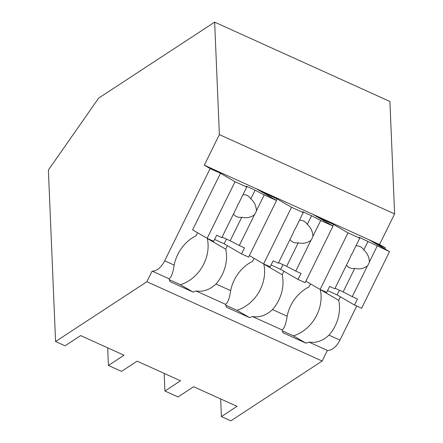 <?xml version="1.0" encoding="UTF-8"?>
<svg xmlns="http://www.w3.org/2000/svg" width="443" height="443" viewBox="0 0 443 443"><rect width="100%" height="100%" fill="white"/><g stroke="black" fill="none" stroke-linecap="round" stroke-linejoin="round"><path stroke-width="0.66" d="M210.109 168.573L204.295 165.195L219.368 134.6L214.65 22.15L98.651 98.119L48.381 170.034L55.569 341.531L146.893 281.72L152.121 271.11A15.793 8.938 -65.6 0 0 164.685 260.789L210.109 168.573L220.487 173.268L192.611 229.873L207.141 238.323L235.023 181.724L220.487 173.268M55.569 341.531L65.038 345.822L80.654 335.595L124.04 355.225L108.424 365.453L121.532 371.389L137.147 361.161L180.528 380.792L164.912 391.019L178.02 396.95L193.635 386.728L237.016 406.358L221.406 416.586L230.825 420.85L322.15 361.039L327.377 350.424A15.793 8.938 -65.6 0 0 339.942 340.108L328.972 335.141A35.778 29.448 120.2 0 0 338.69 300.31L340.412 296.821M146.893 281.72L322.15 361.039M328.972 335.141C322.869 340.894 316.213 343.214 308.993 342.107L327.377 350.424M308.993 342.107A35.778 29.448 -59.8 0 1 306.019 343.175L283.033 332.776A35.778 29.448 -59.8 0 1 282.008 329.891L252.499 316.54A35.778 29.448 -59.8 0 1 249.525 317.609L226.545 307.209A35.778 29.448 -59.8 0 1 225.52 304.324L196.011 290.973A35.778 29.448 -59.8 0 1 193.037 292.042L170.051 281.643A35.778 29.448 -59.8 0 1 169.027 278.758L152.121 271.11M197.539 232.741L196.055 235.759A35.778 29.448 120.2 0 0 174.171 265.086C172.964 273.049 171.253 277.606 169.027 278.758M204.295 165.195L379.551 244.508L394.619 213.914L219.368 134.6M214.65 22.15L389.906 101.469L394.619 213.914M107.682 347.827L108.424 365.453M169.32 279.688L180.439 284.716L193.037 292.042M180.439 284.716A35.778 29.448 120.2 0 0 207.296 238.472L225.708 249.176L227.431 245.688M254.033 258.308L252.549 261.326A35.778 29.448 120.2 0 0 230.665 290.652L215.99 284.007A35.778 29.448 120.2 0 0 225.708 249.176M215.99 284.007C209.871 289.766 203.215 292.087 196.011 290.973M230.665 290.652C229.457 298.621 227.741 303.178 225.52 304.324M235.023 181.724L246.757 187.035L246.192 186.154L255.09 190.18L264.211 194.937L256.425 210.746A11.845 9.746 120.2 0 1 255.583 212.878A11.845 9.746 120.2 0 1 254.404 214.849L239.298 245.522L244.503 247.881L241.54 253.894L248.661 257.112L276.537 200.513L256.192 188.679L262.007 192.063L276.98 198.835L271.166 195.457L291.516 207.291L303.245 212.601L302.68 211.721L311.579 215.747L320.704 220.503L333.031 226.08L312.68 214.246L318.495 217.629L333.468 224.402L327.654 221.024L348.004 232.857L359.738 238.168L359.173 237.287L389.519 251.646L369.169 239.813L374.983 243.196L385.366 247.892L384.851 248.933M276.238 200.341L276.98 198.835M164.176 373.394L164.912 391.019M220.664 398.96L221.406 416.586M379.551 244.508L385.366 247.892M356.726 306.024L339.942 340.108M310.521 283.874L309.037 286.892A35.778 29.448 120.2 0 0 287.153 316.219C285.945 324.187 284.229 328.745 282.008 329.891M287.153 316.219L272.478 309.574C266.381 315.327 259.72 317.648 252.499 316.54M282.302 330.821L293.421 335.849L306.019 343.175M293.421 335.849A35.778 29.448 120.2 0 0 320.278 289.606L338.69 300.31M332.732 225.908L333.468 224.402M272.478 309.574A35.778 29.448 120.2 0 0 282.202 274.743L283.919 271.254M225.814 305.255L236.927 310.283L249.525 317.609M236.927 310.283A35.778 29.448 120.2 0 0 263.79 264.039L282.202 274.743M264.211 194.937L276.537 200.513M246.757 187.035L238.965 202.85A11.845 9.746 120.2 0 0 237.791 204.821A11.845 9.746 120.2 0 0 236.944 206.953L221.838 237.62L216.633 235.266L213.67 241.28L207.141 238.323M241.54 253.894L224.164 243.788L214.573 239.447M242.98 194.698A11.845 9.746 -59.8 0 1 247.792 195.795A11.845 9.746 -59.8 0 1 250.816 198.852L255.09 190.18M256.425 210.746C256.209 205.873 254.337 201.908 250.816 198.852M254.404 214.849C250.45 217.557 246.236 218.349 241.762 217.236L230.172 240.765L239.298 245.522M222.093 237.11L230.172 240.765M224.164 243.788L226.478 239.093M233.439 214.074A11.845 9.746 120.2 0 0 235.886 216.267A11.845 9.746 120.2 0 0 241.762 217.236M320.704 220.503L312.913 236.313A11.845 9.746 120.2 0 1 312.071 238.445A11.845 9.746 120.2 0 1 310.892 240.416L295.786 271.088L300.996 273.447L298.034 279.461L305.149 282.678L333.031 226.08M303.245 212.601L295.459 228.411A11.845 9.746 120.2 0 0 294.279 230.388A11.845 9.746 120.2 0 0 293.438 232.52L278.331 263.186L273.121 260.833L270.158 266.847L263.635 263.89L249.398 255.611M298.034 279.461L280.657 269.355L271.061 265.008M263.635 263.89L291.516 207.291M299.474 220.265A11.845 9.746 -59.8 0 1 304.286 221.362A11.845 9.746 -59.8 0 1 307.304 224.418L311.579 215.747M312.913 236.313C312.697 231.44 310.825 227.475 307.304 224.418M310.892 240.416C306.944 243.124 302.73 243.916 298.25 242.803L286.66 266.332L295.786 271.088M278.581 262.677L286.66 266.332M280.657 269.355L282.966 264.659M289.927 239.641A11.845 9.746 120.2 0 0 292.374 241.834A11.845 9.746 120.2 0 0 298.25 242.803M377.192 246.07L369.407 261.879A11.845 9.746 120.2 0 1 368.565 264.011A11.845 9.746 120.2 0 1 367.385 265.983L352.274 296.655L357.484 299.014L354.522 305.028L361.638 308.245L389.519 251.646M359.738 238.168L351.947 253.977A11.845 9.746 120.2 0 0 350.773 255.954A11.845 9.746 120.2 0 0 349.926 258.086L334.819 288.753L329.609 286.399L326.646 292.413L320.123 289.456L305.891 281.178M354.522 305.028L337.145 294.922L327.554 290.575M320.123 289.456L348.004 232.857M355.962 245.832A11.845 9.746 -59.8 0 1 360.774 246.928A11.845 9.746 -59.8 0 1 363.797 249.985L368.067 241.313M369.407 261.879C369.185 257.006 367.319 253.042 363.797 249.985M367.385 265.983C363.432 268.691 359.218 269.482 354.743 268.369L343.153 291.898L352.274 296.655M335.074 288.243L343.153 291.898M337.145 294.922L339.454 290.226M346.42 265.207A11.845 9.746 120.2 0 0 348.868 267.4A11.845 9.746 120.2 0 0 354.743 268.369M174.171 265.086L164.685 260.789"/></g></svg>
